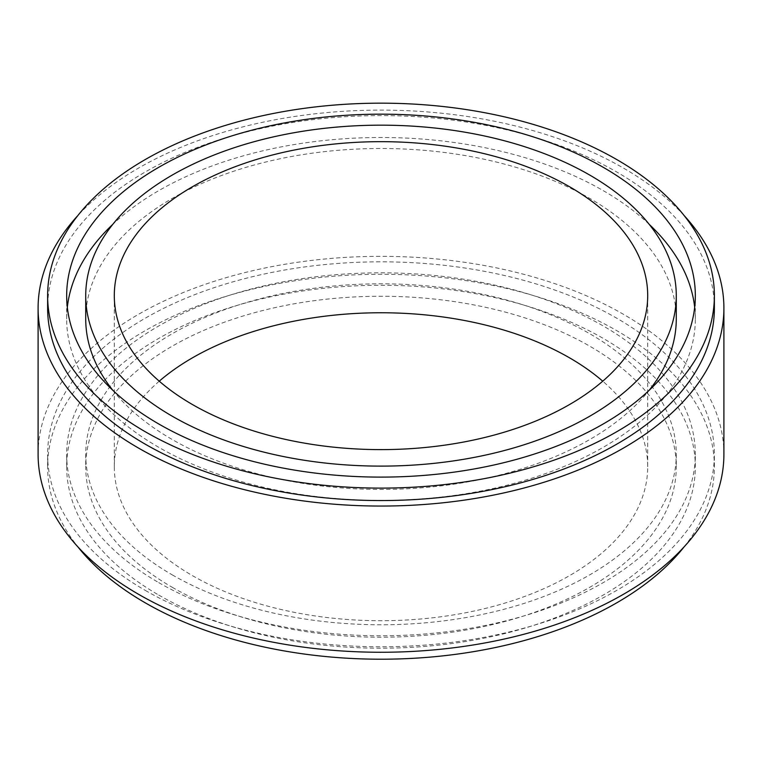 <?xml version="1.0" encoding="UTF-8"?>
<svg xmlns="http://www.w3.org/2000/svg" width="762" height="762" viewBox="0 0 762 762"><rect width="100%" height="100%" fill="white"/><g stroke="black" fill="none" stroke-linecap="round" stroke-linejoin="round"><path stroke-width="0.57" stroke-dasharray="3.81 2.86" d="M684.171 546.792A333.375 192.472 -0 0 0 714.375 466.735A333.375 192.472 -0 0 0 381 274.263A333.375 192.472 -0 0 0 47.625 466.735A333.375 192.472 -0 0 0 77.829 546.792M158.734 595.055A314.325 181.47 -0 0 0 501.291 634.394A314.325 181.47 -0 0 0 695.325 466.735A314.325 181.47 -0 0 0 381 285.264A314.325 181.47 -0 0 0 66.675 466.735A314.325 181.47 -0 0 0 158.734 595.055M158.734 582.616A314.325 181.47 -0 0 0 501.291 621.954A314.325 181.47 -0 0 0 695.325 454.295A314.325 181.47 -0 0 0 381 272.825A314.325 181.47 -0 0 0 66.675 454.295A314.325 181.47 -0 0 0 158.734 582.616M172.212 574.843A295.275 170.478 -0 0 0 493.995 611.791A295.275 170.478 -0 0 0 676.275 454.295A295.275 170.478 -0 0 0 381 283.816A295.275 170.478 -0 0 0 85.725 454.295A295.275 170.478 -0 0 0 172.212 574.843M172.212 587.283A295.275 170.478 -0 0 0 493.995 624.24A295.275 170.478 -0 0 0 676.275 466.735A295.275 170.478 -0 0 0 381 296.266A295.275 170.478 -0 0 0 85.725 466.735A295.275 170.478 -0 0 0 172.212 587.283M159.248 381.19A266.7 153.981 -0 0 0 114.3 466.735A266.7 153.981 -0 0 0 192.415 575.615A266.7 153.981 -0 0 0 483.06 608.99A266.7 153.981 -0 0 0 647.7 466.735A266.7 153.981 -0 0 0 602.752 381.19M112.786 390.258A295.275 170.478 -0 0 0 172.212 439.512A295.275 170.478 -0 0 0 649.214 390.258M676.275 318.973A295.275 170.478 -0 0 0 381 148.495A295.275 170.478 -0 0 0 85.725 318.973M67.323 307.305A314.325 181.47 -0 0 0 66.675 318.973A314.325 181.47 -0 0 0 158.734 447.294A314.325 181.47 -0 0 0 501.291 486.632A314.325 181.47 -0 0 0 695.325 318.973A314.325 181.47 -0 0 0 694.677 307.305M649.214 224.352A314.325 181.47 -0 0 0 112.786 224.352M714.375 308.086A333.375 192.472 -0 0 0 381 115.614A333.375 192.472 -0 0 0 47.625 308.086M684.171 215.589A342.9 197.968 -0 0 0 381 110.109A342.9 197.968 -0 0 0 77.829 215.589M723.9 454.295A342.9 197.968 -0 0 0 381 256.327A342.9 197.968 -0 0 0 38.1 454.295M145.266 590.398A333.375 192.472 -0 0 0 508.578 632.117A333.375 192.472 -0 0 0 714.375 454.295A333.375 192.472 -0 0 0 381 261.823A333.375 192.472 -0 0 0 47.625 454.295A333.375 192.472 -0 0 0 145.266 590.398M695.325 466.735L695.325 454.295M66.675 466.735L66.675 454.295M85.725 454.295L85.725 466.735M676.275 454.295L676.275 466.735M647.7 466.735L647.7 295.637M114.3 466.735L114.3 295.637M695.325 318.973L695.325 295.637M66.675 318.973L66.675 295.637M714.375 466.735L714.375 454.295M47.625 466.735L47.625 454.295"/><path stroke-width="1.14" d="M77.829 546.792A333.375 192.472 -0 0 0 145.266 602.837A333.375 192.472 -0 0 0 684.171 546.792M602.752 381.19A266.7 153.981 -0 0 0 159.248 381.19M192.415 404.517A266.7 153.981 -0 0 0 483.06 437.893A266.7 153.981 -0 0 0 647.7 295.637A266.7 153.981 -0 0 0 381 141.665A266.7 153.981 -0 0 0 114.3 295.637A266.7 153.981 -0 0 0 192.415 404.517M172.212 416.185A295.275 170.478 -0 0 0 493.995 453.142A295.275 170.478 -0 0 0 676.275 295.637A295.275 170.478 -0 0 0 381 125.168A295.275 170.478 -0 0 0 85.725 295.637A295.275 170.478 -0 0 0 172.212 416.185M649.214 390.258A295.275 170.478 -0 0 0 676.275 318.973L676.275 295.637M85.725 295.637L85.725 318.973A295.275 170.478 -0 0 0 112.786 390.258M694.677 307.305A314.325 181.47 -0 0 0 649.214 224.352M112.786 224.352A314.325 181.47 -0 0 0 67.323 307.305M158.734 423.958A314.325 181.47 -0 0 0 501.291 463.296A314.325 181.47 -0 0 0 695.325 295.637A314.325 181.47 -0 0 0 381 114.167A314.325 181.47 -0 0 0 66.675 295.637A314.325 181.47 -0 0 0 158.734 423.958M145.266 431.74A333.375 192.472 -0 0 0 508.578 473.459A333.375 192.472 -0 0 0 714.375 295.637A333.375 192.472 -0 0 0 381 103.165A333.375 192.472 -0 0 0 47.625 295.637A333.375 192.472 -0 0 0 145.266 431.74M47.625 295.637L47.625 308.086A333.375 192.472 -0 0 0 145.266 444.179A333.375 192.472 -0 0 0 508.578 485.908A333.375 192.472 -0 0 0 714.375 308.086L714.375 295.637M77.829 215.589A342.9 197.968 -0 0 0 38.1 308.086A342.9 197.968 -0 0 0 138.532 448.075A342.9 197.968 -0 0 0 512.226 490.985A342.9 197.968 -0 0 0 723.9 308.086A342.9 197.968 -0 0 0 684.171 215.589M38.1 308.086L38.1 454.295A342.9 197.968 -0 0 0 138.532 594.284A342.9 197.968 -0 0 0 512.226 637.194A342.9 197.968 -0 0 0 723.9 454.295L723.9 308.086"/></g></svg>

